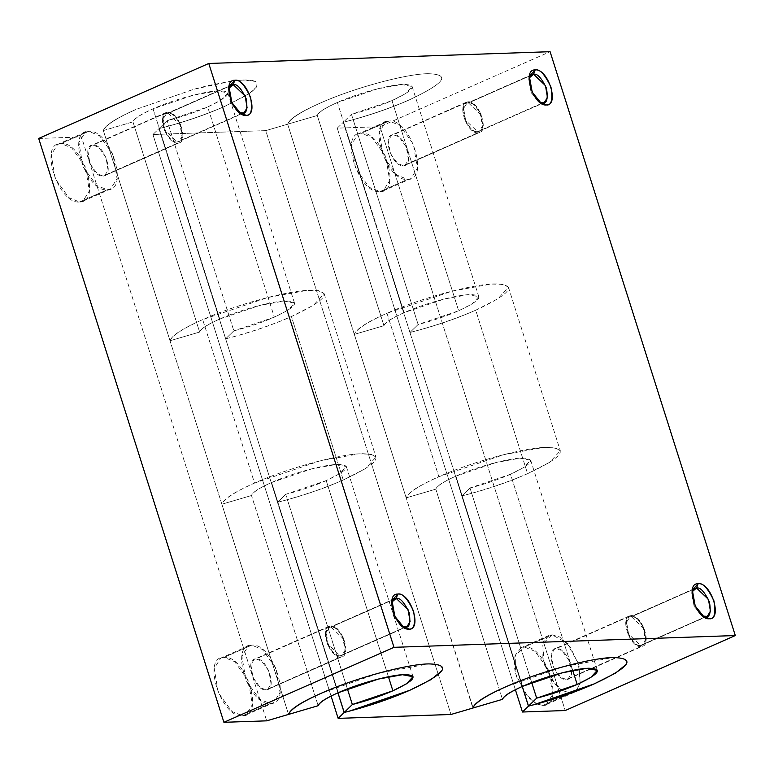 <?xml version="1.0" encoding="UTF-8"?>
<svg xmlns="http://www.w3.org/2000/svg" width="774" height="774" viewBox="0 0 774 774"><rect width="100%" height="100%" fill="white"/><g stroke="black" fill="none" stroke-linecap="round" stroke-linejoin="round"><path stroke-width="0.58" stroke-dasharray="3.87 2.9" d="M38.7 138.459L81.464 136.979L266.672 720.836L81.464 136.979L38.7 138.459M79.548 201.975C102.216 203.194 82.479 140.868 61.03 143.587C38.361 142.358 58.108 204.694 79.548 201.975L68.876 197.67L55.235 178.765L51.239 154.636L57.74 144.322L61.03 143.587L88.729 131.377C110.14 128.629 129.935 190.955 107.247 189.756C85.846 192.503 66.042 130.177 88.729 131.377L85.44 132.112L78.938 142.426L82.934 166.555L96.576 185.46L107.247 189.756L79.548 201.975L107.247 189.756L110.537 189.03L117.048 178.717L113.043 154.577L99.401 135.673L88.729 131.377L61.03 143.587L71.711 147.882L85.343 166.787L89.349 190.926L82.837 201.24L79.548 201.975M242.533 715.766C265.201 716.995 245.464 654.659 224.015 657.378C201.346 656.159 221.093 718.485 242.533 715.766L231.861 711.47L218.22 692.566L214.224 668.426L220.725 658.113L224.015 657.378L251.714 645.168C273.125 642.42 292.92 704.756 270.232 703.556C248.831 706.304 229.027 643.968 251.714 645.168L248.425 645.903L241.923 656.217L245.919 680.346L259.561 699.251L270.232 703.556L242.533 715.766L270.232 703.556L273.522 702.821L280.024 692.507L276.028 668.368L262.386 649.463L251.714 645.168L224.015 657.378L234.696 661.683L248.328 680.588L252.334 704.717L245.822 715.031L242.533 715.766M152.933 134.512L265.772 130.622L438.287 674.464L265.772 130.622L152.933 134.512L158.951 128.639C182.635 122.689 204.568 115.258 224.741 106.367L245.735 95.782L252.363 91.216L256.242 87.356L255.962 81.493L251.25 80.244L245.755 79.993L236.825 80.496L243.549 80.041L255.952 81.493L256.417 87.123L249.151 93.596L224.75 106.367C204.588 115.258 182.674 122.679 159.009 128.629L167.155 120.676L207.684 106.957C229.81 96.566 233.671 91.168 219.255 90.761C205.381 90.955 173.357 99.691 153.068 108.844C140.636 114.32 133.941 118.664 132.964 121.857L103.339 130.554C104.964 125.359 115.848 118.316 136.001 109.434C115.829 118.316 104.935 125.369 103.339 130.554L132.964 121.857L199.644 332.036C200.592 328.863 207.297 324.519 219.748 319.033C240.037 309.89 272.003 301.144 285.925 300.951C300.351 301.347 296.49 306.746 274.354 317.147L233.767 330.875L225.631 338.838C249.315 332.878 271.248 325.448 291.421 316.556C327.383 299.673 333.652 290.898 310.219 290.231C287.667 290.55 235.654 304.753 202.682 319.614C182.509 328.515 171.615 335.558 170.019 340.753L199.634 332.056L170.019 340.734L103.348 130.554L288.547 714.412L221.877 504.213L251.502 495.515L221.867 504.222C223.473 499.027 234.358 491.983 254.54 483.082L202.682 319.614L267.843 297.497L306.92 290.414L319.217 290.714L324.132 293.636L313.634 305.14L291.421 316.556L343.279 480.025L365.492 468.599L375.99 457.105L371.065 454.183L358.768 453.883L319.701 460.965L254.54 483.082C287.502 468.231 339.467 454.028 362.077 453.699C385.51 454.357 379.241 463.133 343.279 480.025C323.097 488.916 301.173 496.347 277.479 502.297L285.625 494.344L326.212 480.615C348.339 470.224 352.199 464.826 337.783 464.41C323.909 464.613 291.895 473.349 271.597 482.502C259.155 487.988 252.45 492.332 251.492 495.524L318.172 705.704L251.502 495.515L221.877 504.222L251.502 495.515C252.808 492.245 259.503 487.91 271.597 482.502L311.699 468.889L335.752 464.526L346.336 466.509L339.883 473.582L326.212 480.615L388.442 676.776L326.212 480.615C313.722 486.043 300.206 490.61 285.683 494.334L277.489 502.307L285.683 494.334L277.537 502.297L337.977 692.817L277.489 502.307L337.928 692.836L158.951 128.639L152.933 134.512L331.079 696.087L152.933 134.512M438.297 674.473L450.981 714.479L438.297 674.473M522.237 686.48L343.259 122.282L337.241 128.155L515.387 689.721L337.241 128.155L380.015 126.675L565.223 710.532L380.015 126.675L550.091 51.694L380.015 126.675L337.241 128.155L343.259 122.282C366.944 116.323 388.877 108.902 409.049 100.001C445.011 83.118 451.281 74.343 427.858 73.685C405.295 73.994 353.283 88.197 320.31 103.068C300.138 111.959 289.244 119.002 287.647 124.198L265.772 130.622L287.647 124.198C289.273 119.002 300.157 111.959 320.31 103.068C353.283 88.217 405.247 74.004 427.858 73.685C451.29 74.343 445.021 83.118 409.049 100.01C388.896 108.892 366.982 116.313 343.317 122.273L351.464 114.32L391.992 100.601C414.119 90.21 417.979 84.811 403.554 84.395C389.69 84.598 357.665 93.335 337.377 102.478C324.945 107.963 318.249 112.298 317.272 115.5L287.657 124.188L317.272 115.5L383.952 325.68L354.328 334.378L287.657 124.188L472.856 708.055L406.186 497.866L435.81 489.158L406.176 497.866C407.782 492.67 418.666 485.627 438.848 476.726L386.99 313.257C366.808 322.158 355.924 329.202 354.328 334.397L383.943 325.699C384.901 322.506 391.605 318.162 404.057 312.667C424.336 303.534 456.312 294.788 470.234 294.584C484.659 294.991 480.799 300.389 458.663 310.79L418.076 324.519L409.939 332.472C433.624 326.522 455.557 319.091 475.729 310.2C511.691 293.307 517.961 284.542 494.528 283.874C471.976 284.193 419.953 298.396 386.99 313.257L452.151 291.14L491.229 284.058L503.526 284.358L508.441 287.28L497.943 298.774L475.729 310.2L527.587 473.669L549.801 462.242L560.299 450.749L555.374 447.827L543.077 447.517L504 454.609L438.848 476.726C471.811 461.875 523.775 447.662 546.386 447.343C569.819 448.001 563.549 456.776 527.587 473.669C507.405 482.56 485.482 489.99 461.788 495.941L469.934 487.988L510.521 474.259C532.647 463.868 536.508 458.469 522.092 458.053C508.218 458.247 476.194 466.993 455.905 476.136C443.463 481.631 436.759 485.966 435.801 489.168L502.481 699.338L435.81 489.158L406.186 497.866L435.801 489.168C437.117 485.888 443.812 481.554 455.905 476.136L496.008 462.523L520.051 458.169L530.645 460.153L524.192 467.225L510.521 474.259L572.741 670.419L510.521 474.259C498.03 479.687 484.514 484.253 469.992 487.978L461.788 495.95L469.992 487.978L461.846 495.931L522.286 686.461L461.788 495.95L522.237 686.48M379.908 191.613C402.577 192.832 382.83 130.506 361.381 133.225C338.712 131.996 358.459 194.332 379.908 191.613L369.227 187.308L355.595 168.403L351.589 144.274L358.101 133.96L361.381 133.225L389.08 121.015C410.491 118.267 430.296 180.594 407.608 179.394C386.197 182.142 366.392 119.815 389.08 121.015L385.8 121.75L379.289 132.064L383.294 156.193L396.927 175.098L407.608 179.394L379.908 191.613L407.608 179.394L410.888 178.659L417.399 168.355L413.393 144.216L399.761 125.311L389.08 121.015L361.381 133.225L372.062 137.52L385.694 156.425L389.699 180.565L383.188 190.878L379.908 191.613M536.653 704.001L542.893 705.404C565.562 706.633 545.815 644.297 524.366 647.016L515.01 655.984L514.255 665.534L515.029 670.952L516.568 676.795L528.11 697.268L536.643 704.001M239.476 112.694L238.189 111.998L230.768 102.855L228.407 89.823L228.765 88.4M168.084 113.294L230.217 85.904L168.084 113.294C156.977 112.646 166.584 143.306 177.198 142.01L165.239 130.593L163.275 118.732L166.468 113.662L168.084 113.294L180.042 124.711L182.006 136.572L178.813 141.642L177.198 142.01C188.305 142.658 178.697 111.998 168.084 113.294M228.756 88.439L230.904 103.126L239.447 112.675M242.291 113.304L241.101 113.826L242.291 113.304M241.072 113.836L177.198 142.01L241.072 113.836M167.735 112.182C179.007 110.682 189.611 143.712 177.546 143.122C166.275 144.622 155.671 111.591 167.735 112.182L165.994 112.569L162.54 118.035L164.659 130.825L171.886 140.849L177.546 143.122L102.894 176.037L97.243 173.763L90.007 163.74L87.888 150.949L91.342 145.483L167.735 112.182L93.083 145.096C81.106 144.399 91.458 177.44 102.894 176.037C114.871 176.733 104.519 143.693 93.083 145.096L98.743 147.37L105.97 157.393L108.089 170.183L104.645 175.65L179.287 142.735L182.741 137.269L180.623 124.479L173.395 114.455L167.735 112.182M402.461 626.485L401.174 625.789L393.753 616.646L391.392 603.614L391.75 602.191M331.069 627.095L393.202 599.695L331.069 627.095C319.962 626.447 329.569 657.097 340.183 655.801L328.224 644.394L326.26 632.522L329.453 627.453L331.069 627.095L343.027 638.502L344.991 650.363L341.798 655.443L340.183 655.801C351.29 656.449 341.682 625.798 331.069 627.095M391.741 602.23L393.889 616.917L402.432 626.476M405.276 627.095L340.183 655.801L405.276 627.095M330.721 625.972C341.992 624.473 352.596 657.503 340.531 656.913C329.26 658.422 318.646 625.382 330.721 625.972L328.979 626.36L325.525 631.826L327.644 644.616L334.871 654.64L340.531 656.913L265.879 689.837L260.228 687.554L252.992 677.531L250.873 664.74L254.327 659.274L330.721 625.972L256.068 658.887C244.091 658.19 254.443 691.23 265.879 689.837C277.856 690.534 267.504 657.494 256.068 658.887L261.728 661.17L268.955 671.184L271.074 683.974L267.63 689.441L342.272 656.526L345.726 651.06L343.608 638.269L336.371 628.256L330.721 625.972M529.106 78.077L531.254 92.764L539.797 102.313L538.54 101.636L531.128 92.493L528.758 79.461L529.116 78.039M468.444 102.932L530.567 75.542L468.444 102.932C457.337 102.284 466.935 132.944 477.548 131.648L465.59 120.231L463.626 108.37L466.828 103.3L468.444 102.932L480.393 114.349L482.366 126.21L479.164 131.28L477.548 131.648C488.655 132.296 479.048 101.636 468.444 102.932M542.642 102.942L541.461 103.464L542.642 102.942M541.432 103.474L477.548 131.648L541.432 103.474M468.086 101.82C479.358 100.32 489.971 133.351 477.906 132.76C466.625 134.26 456.021 101.23 468.086 101.82L466.345 102.207L462.9 107.673L465.019 120.463L472.246 130.487L477.906 132.76L403.254 165.675L397.594 163.401L390.367 153.378L388.248 140.587L391.692 135.121L468.086 101.82L393.434 134.734C381.466 134.037 391.818 167.078 403.254 165.675C415.222 166.371 404.87 133.331 393.434 134.734L399.094 137.008L406.321 147.031L408.44 159.821L404.996 165.288L479.648 132.373L483.092 126.907L480.973 114.117L473.746 104.093L468.086 101.82M702.821 616.123L701.525 615.427L694.114 606.284L691.743 593.252L692.101 591.829M631.429 616.733L693.552 589.333L631.429 616.733C620.322 616.085 629.92 646.735 640.533 645.439L628.575 634.032L626.611 622.161L629.813 617.091L631.429 616.733L643.378 628.14L645.352 640.001L642.149 645.081L640.533 645.439C651.64 646.087 642.033 615.436 631.429 616.733M692.091 591.868L694.239 606.555L702.782 616.104M705.627 616.733L640.533 645.439L705.627 616.733M631.071 615.611C642.343 614.111 652.956 647.141 640.891 646.551C629.61 648.061 619.006 615.02 631.071 615.611L629.33 615.998L625.885 621.464L628.004 634.254L635.231 644.278L640.891 646.551L566.239 679.466L560.579 677.192L553.352 667.169L551.233 654.378L554.677 648.912L631.071 615.611L556.419 648.525C544.451 647.828 554.803 680.868 566.239 679.466C578.207 680.172 567.855 647.132 556.419 648.525L562.079 650.808L569.306 660.822L571.425 673.612L567.981 679.079L566.239 679.466L642.633 646.164L646.077 640.698L643.958 627.908L636.731 617.894L631.071 615.611M561.992 690.456L555.809 685.058L544.267 664.585L542.709 643.774L552.065 634.806L566.849 642.942L578.391 663.405L580.21 683.074L579.039 665.601L570.215 647.074L559.679 637.012L552.065 634.806L548.785 635.541L543.125 642.391L542.816 659.022L551.011 678.856L562.069 690.427M575.508 691.511L580.21 683.084L575.817 691.395M562.108 690.456L571.028 693.165L562.04 690.485M524.366 647.016L552.065 634.806L524.366 647.016L535.047 651.321L548.679 670.226L552.684 694.355L546.173 704.669L542.893 705.404L536.759 703.972L525.411 694.036L515.707 673.806L515.194 655.346L521.086 647.751L524.366 647.016M570.593 693.194L568.938 693.92L570.593 693.194M568.861 693.959L542.893 705.404L568.861 693.959M236.767 80.496L232.268 81.018L236.786 80.506M232.113 81.038L208.612 85.469L193.664 89.281L136.001 109.424L193.674 89.291L232.103 81.038M383.952 325.68L317.272 115.5C318.578 112.23 325.283 107.896 337.377 102.478L404.057 312.667L337.377 102.478L377.48 88.875L401.522 84.511L412.116 86.495L405.663 93.567L391.992 100.601L458.663 310.79L472.334 303.756L478.796 296.684L468.202 294.701L444.15 299.064L404.057 312.667C391.963 318.085 385.259 322.419 383.952 325.69L354.318 334.387L383.943 325.69M409.988 332.452L418.134 324.5L351.464 114.32L343.317 122.273L409.93 332.472L418.134 324.5L409.988 332.452L343.317 122.273C366.866 116.235 388.78 108.815 409.049 100.01C388.761 108.815 366.828 116.245 343.259 122.282L409.988 332.452M219.748 319.033L153.068 108.844L193.171 95.231L217.213 90.868L227.808 92.851L221.354 99.933L207.684 106.957L274.354 317.147L288.025 310.113L294.488 303.04L283.894 301.057L259.841 305.42L219.748 319.033C207.655 324.441 200.95 328.786 199.644 332.046L170.019 340.744L199.644 332.036L132.964 121.857C134.279 118.596 140.974 114.252 153.068 108.844L219.748 319.033M225.679 338.809L233.825 330.856L167.155 120.676L159.009 128.629L225.679 338.809L233.825 330.856L225.679 338.809L159.009 128.629C182.567 122.592 204.471 115.171 224.75 106.367C204.452 115.181 182.519 122.602 158.951 128.639L277.479 502.297C301.067 496.26 323 488.829 343.279 480.025L291.421 316.556C271.142 325.37 249.209 332.791 225.631 338.838L225.679 338.809M170.019 340.744L170.019 340.734C172.157 335.452 183.051 328.408 202.682 319.614L254.54 483.082C234.899 491.877 224.015 498.92 221.867 504.222L103.339 130.554C105.477 125.262 116.361 118.219 136.001 109.424C116.381 118.209 105.496 125.253 103.348 130.554L170.019 340.744M528.526 706.12L533.876 704.737M626.93 662.834L624.589 658.577L613.066 657.532L563.182 666.772L505.519 686.915C485.366 695.807 474.472 702.84 472.856 708.036L406.186 497.856L473.011 707.61M522.585 686.325L455.905 476.136L522.585 686.325M531.719 682.571L469.992 487.978L531.719 682.571M344.217 712.477L349.577 711.093M442.622 669.191L440.28 664.934L428.757 663.889L378.873 673.128L321.21 693.272C301.057 702.163 290.173 709.207 288.547 714.392L288.702 713.976M338.277 692.682L271.597 482.502L338.277 692.682M347.41 688.928L285.683 494.334L347.41 688.928M233.825 330.866C248.357 327.141 261.864 322.574 274.354 317.147L207.684 106.957C195.183 112.385 181.677 116.961 167.155 120.676L233.825 330.856M351.464 114.32L418.134 324.5C432.656 320.784 446.172 316.218 458.663 310.79L391.992 100.601C379.492 106.028 365.986 110.595 351.464 114.32M221.877 504.213L288.547 714.392L221.877 504.213M354.318 334.387L287.647 124.198C289.786 118.906 300.67 111.853 320.31 103.068C300.689 111.853 289.805 118.896 287.657 124.188L354.318 334.387M409.939 332.472L461.788 495.941C485.375 489.903 507.309 482.473 527.587 473.669L475.729 310.2C455.451 319.004 433.517 326.435 409.939 332.472M406.176 497.866L354.328 334.397C356.466 329.095 367.36 322.042 386.99 313.257L438.848 476.726C419.208 485.511 408.324 492.564 406.176 497.866M228.978 86.649L228.407 89.823M240.917 113.71L238.189 111.998M231.571 84.956L166.468 113.662M165.994 112.569L91.342 145.483M85.44 132.112L57.74 144.322M391.963 600.44L391.392 603.614M403.902 627.501L401.174 625.789M394.556 598.747L329.453 627.453M328.979 626.36L254.327 659.274M248.425 645.903L220.725 658.113M529.339 76.287L528.758 79.461M541.268 103.348L538.54 101.636M531.922 74.594L466.828 103.3M466.345 102.207L391.692 135.121M385.8 121.75L358.101 133.96M692.324 590.078L691.743 593.252M704.253 617.139L701.525 615.427M694.907 588.385L629.813 617.091M629.33 615.998L554.677 648.912M548.785 635.541L521.086 647.751M508.441 287.28L560.299 450.749M324.132 293.636L375.99 457.105M412.116 86.495L478.796 296.684M227.808 92.851L294.488 303.04M530.645 460.153L597.325 670.342M346.336 466.509L413.016 676.699M546.173 704.669L573.873 692.459M567.981 679.079L642.633 646.164M642.149 645.081L707.243 616.375M383.188 190.878L410.888 178.659M404.996 165.288L479.648 132.373M479.164 131.28L541.771 103.677M541.8 103.668L544.257 102.584M245.822 715.031L273.522 702.821M267.63 689.441L342.272 656.526M341.798 655.443L404.396 627.84M404.434 627.82L406.892 626.737M82.837 201.24L110.537 189.03M104.645 175.65L179.287 142.735M178.813 141.642L241.411 114.039M241.449 114.03L243.907 112.946"/><path stroke-width="1.16" d="M228.765 88.4L233.187 84.598L234.812 80.273L233.187 84.598C236.892 83.64 241.207 88.333 246.132 98.656C247.796 109.105 246.519 113.981 242.291 113.304L245.929 115.307C251.086 116.129 252.643 110.179 250.612 97.437C244.603 84.83 239.34 79.112 234.812 80.273C247.574 78.571 259.59 115.965 245.929 115.307C233.168 117 221.151 79.606 234.812 80.273L228.978 86.649L231.871 102.555L240.917 113.71L245.929 115.307L242.291 113.304L239.476 112.694M288.547 714.392C290.705 709.1 301.589 702.057 321.21 693.272C301.57 702.076 290.685 709.119 288.547 714.412L318.172 705.704L266.672 720.836L223.909 722.306L38.7 138.459L223.909 722.306L393.985 647.325L735.3 635.541L565.223 710.532L522.46 712.012L528.468 706.14L522.237 686.48L528.468 706.14L522.46 712.012L515.387 689.721L522.46 712.012L565.223 710.532L735.3 635.541L550.091 51.694L735.3 635.541L393.985 647.325L208.777 63.468L393.985 647.325L223.909 722.306L266.672 720.836L288.547 714.412C290.153 709.216 301.038 702.173 321.21 693.281C354.182 678.43 406.147 664.218 428.757 663.899C452.19 664.556 445.921 673.322 409.959 690.215C389.777 699.115 367.844 706.536 344.159 712.496L337.928 692.836L344.159 712.496L338.151 718.369L331.079 696.087L338.151 718.369L344.159 712.496C367.727 706.459 389.661 699.028 409.959 690.215M472.856 708.036L502.481 699.338L472.856 708.036C475.013 702.744 485.898 695.7 505.519 686.915C485.878 695.71 474.994 702.753 472.856 708.055L450.981 714.479L338.151 718.369L450.981 714.479L472.856 708.055C474.452 702.86 485.346 695.816 505.519 686.925C538.491 672.064 590.456 657.861 613.066 657.532C636.499 658.19 630.23 666.965 594.258 683.858C574.085 692.759 552.152 700.18 528.468 706.14C552.036 700.102 573.969 692.672 594.258 683.858L615.253 673.274L625.934 664.605L626.93 662.834M550.091 51.694L208.777 63.468L38.7 138.459L208.777 63.468L550.091 51.694M391.75 602.191L396.172 598.389L397.797 594.064L391.963 600.44L394.856 616.346L403.902 627.501L408.914 629.098C396.153 630.8 384.136 593.406 397.797 594.064C410.559 592.371 422.575 629.765 408.914 629.098L405.276 627.095L402.461 626.485M529.116 78.039L533.538 74.236C537.243 73.278 541.558 77.971 546.483 88.294C548.147 98.743 546.87 103.619 542.642 102.942L546.28 104.945C533.518 106.638 521.512 69.244 535.163 69.912C547.934 68.209 559.941 105.603 546.28 104.945L542.642 102.942L539.836 102.332L544.257 102.584L547.46 97.505L545.496 85.643L533.538 74.236L535.163 69.912L529.339 76.287L532.222 92.193L541.268 103.348L546.28 104.945C551.436 105.767 552.994 99.817 550.962 87.075C544.954 74.468 539.691 68.751 535.163 69.912L533.538 74.236L531.922 74.594L529.106 78.077M692.101 591.829L696.523 588.027L698.148 583.702L692.324 590.078L695.207 605.984L704.253 617.139L709.265 618.736C696.503 620.438 684.497 583.045 698.148 583.702C710.919 582.009 722.926 619.403 709.265 618.736L705.627 616.733L702.821 616.123M239.447 112.675L243.907 112.946L247.109 107.876L245.145 96.005L233.187 84.598L230.217 85.904L233.187 84.598L231.571 84.956L228.756 88.439M402.432 626.476L406.892 626.737L410.094 621.667L408.13 609.796L396.172 598.389L393.202 599.695L396.172 598.389L394.556 598.747L391.741 602.23M530.567 75.542L533.538 74.236L530.567 75.542M702.782 616.104L707.243 616.375L710.445 611.305L708.481 599.434L696.523 588.027L693.552 589.333L696.523 588.027L694.907 588.385L692.091 591.868M522.585 686.325C542.874 677.192 574.84 668.446 588.762 668.243C603.188 668.649 599.328 674.048 577.191 684.439L536.663 698.158L528.526 706.12L536.663 698.158L531.719 682.571L536.663 698.158C551.194 694.442 564.701 689.866 577.191 684.439L590.862 677.414L597.325 670.342L586.731 668.349L562.688 672.712L522.585 686.325C510.492 691.743 503.787 696.078 502.481 699.338C503.458 696.145 510.153 691.811 522.585 686.325M533.876 704.737L594.258 683.858C573.989 692.662 552.075 700.083 528.526 706.12L522.286 686.461L528.526 706.12M572.741 670.419L577.191 684.439L572.741 670.419M338.277 692.682C358.565 683.548 390.531 674.802 404.454 674.599C418.879 675.005 415.019 680.404 392.882 690.805L352.354 704.524L344.217 712.477L352.354 704.524L347.41 688.928L352.354 704.524C366.886 700.799 380.392 696.232 392.882 690.805L406.553 683.771L413.016 676.699L402.422 674.715L378.38 679.079L338.277 692.682C326.183 698.1 319.478 702.434 318.172 705.704C319.149 702.502 325.844 698.167 338.277 692.682M349.577 711.093L409.949 690.215L430.944 679.64L441.625 670.961L442.622 669.191M388.442 676.776L392.882 690.805L388.442 676.776M337.977 692.817L344.217 712.477L337.977 692.817M409.949 690.215C389.68 699.019 367.766 706.439 344.217 712.477M698.148 583.702L696.523 588.027C700.228 587.069 704.543 591.762 709.468 602.095C711.132 612.534 709.855 617.41 705.627 616.733L709.265 618.736C714.421 619.568 715.979 613.608 713.947 600.866C707.939 588.259 702.676 582.541 698.148 583.702M397.797 594.064L396.172 598.389C399.877 597.431 404.192 602.124 409.117 612.457C410.781 622.896 409.504 627.772 405.276 627.095L408.914 629.098C414.071 629.93 415.628 623.97 413.597 611.228C407.588 598.621 402.325 592.903 397.797 594.064M240.917 113.71L240.298 113.323M403.902 627.501L403.283 627.124M541.268 103.348L540.658 102.961M704.253 617.139L703.643 616.762"/></g></svg>
